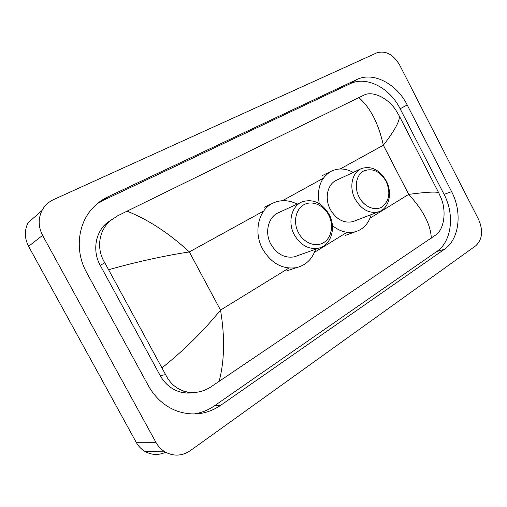 <?xml version="1.0" encoding="UTF-8"?>
<svg xmlns="http://www.w3.org/2000/svg" width="507" height="507" viewBox="0 0 507 507"><rect width="100%" height="100%" fill="white"/><g stroke="black" fill="none" stroke-linecap="round" stroke-linejoin="round"><path stroke-width="0.76" d="M186.164 391.759L183.908 392.779M165.637 452.276C158.514 455.438 151.574 455.128 144.818 451.35C141.206 449.164 138.329 446.141 136.174 442.275L28.582 246.32C24.469 238.29 24.304 230.425 28.081 222.719L41.992 210.532C44.641 205.589 48.52 201.938 53.622 199.574L376.726 52.886C385.586 50.269 393.236 54.319 399.662 65.035L478.583 219.423C483.405 230.698 482.43 239.513 475.642 245.876L190.41 450.584C182.083 456.148 173.59 456.573 164.94 451.87C161.163 449.57 158.146 446.375 155.877 442.294L42.601 235.375C38.266 226.889 38.063 218.612 41.992 210.532M451.591 191.614L407.21 104.981C396.791 83.832 373.279 71.386 356.871 79.523L107.921 196.843C102.053 199.619 96.9 203.446 92.464 208.32C77.596 224.284 74.802 251.383 86.539 272.348L148.418 385.789C155.332 398.046 164.902 406.487 177.139 411.101C192.755 416.266 207.243 414.352 220.608 405.372L444.366 249.33C459.462 239.241 462.479 212.122 451.591 191.614L444.075 194.403L400.143 108.764C389.826 87.857 366.472 75.619 350.153 83.731L103.168 200.373L97.236 203.7M189.073 392.291L186.785 393.058M193.535 414.004C201.095 412.952 208.028 410.252 214.341 405.885L436.736 251.535C451.781 241.528 454.861 214.683 444.075 194.403M111.787 219.531L106.628 223.137C95.253 232.643 92.274 251.187 100.221 265.332L160.212 375.598C165.124 384.236 172.031 389.763 180.929 392.184C185.277 393.267 189.612 393.375 193.934 392.507M431.299 238.182C430.741 224.791 423.212 210.19 408.705 194.371C426.406 192.052 436.394 191.507 438.682 192.736L441.128 198.231C446.705 211.653 443.955 229.139 436.172 234.684L210.348 387.278C202.375 392.177 194.111 393.622 185.562 391.613C176.658 389.142 170.01 383.495 165.618 374.66L104.822 262.81C96.045 249.007 98.631 230.4 110.665 220.45L117.681 215.811L127.067 211.146C148.69 219.886 169.439 233.474 189.314 251.922C163.089 256.01 136.25 261.929 108.815 269.68M438.682 192.736L399.301 116.021C400.061 120.691 394.75 130.426 383.355 145.224C378.526 123.455 370.338 107.592 358.791 97.623L127.067 211.146M358.791 97.623L364.203 95.018C372.689 90.677 388.349 97.99 396.208 110.729L399.301 116.021M162.126 367.759C183.921 350.343 203.383 331.122 220.513 310.1C225.032 337.073 224.544 360.921 219.049 381.644M359.114 197.071C353.994 187.362 356.123 175.111 363.462 171.087C372.214 167.646 379.749 171.024 386.068 181.227C390.777 192.349 389.439 200.924 382.05 206.938C374.971 211.394 364.127 206.837 359.114 197.071M355.147 199.093C348.772 187.381 352.054 172.234 361.485 168.546C371.282 165.593 379.521 169.693 386.214 180.847C392.849 193.034 388.945 209.049 378.304 211.882C369.096 213.777 361.377 209.511 355.147 199.093M360.737 168.894L336.768 180.118C327.535 183.756 324.214 198.332 330.349 209.524C336.344 219.487 343.847 223.524 352.859 221.635L354.761 220.906M319.233 203.599C316.679 187.932 320.893 177.038 331.876 170.903C338.733 167.925 345.863 168.425 353.252 172.399M371.2 214.607C368.646 223.562 363.392 229.272 355.439 231.724C347.637 233.645 339.969 231.623 332.427 225.653M298.452 232.719C292.97 222.465 295.6 209.271 303.826 204.758C311.976 200.094 323.51 204.961 328.663 214.962C333.936 224.893 331.705 237.77 323.688 242.606C315.753 247.593 303.813 243.043 298.452 232.719M294.32 234.823C287.38 222.275 291.595 205.715 302.4 201.742C313.206 198.617 322.116 202.832 329.125 214.379C336.496 227.649 331.185 245.508 318.656 248.132C308.744 249.761 300.632 245.325 294.32 234.823M301.133 202.325L278.958 212.477C268.425 216.369 264.217 232.263 270.871 244.222C276.93 254.235 284.782 258.437 294.434 256.815L297.66 255.655M315.62 249.222C312.249 259.191 305.829 265.338 296.354 267.664C282.519 269.578 271.277 263.374 262.626 249.032C253.018 231.75 258.817 208.865 273.71 202.775C281.36 199.562 289.186 200.018 297.184 204.131M370.015 218.162L408.705 194.371L383.355 145.224L340.159 168.977M288.87 268.064L220.513 310.1L189.314 251.922L263.691 211.02M282.513 200.671L323.276 178.255M314.467 252.321L347.048 232.288M42.601 235.375L28.582 246.32M155.877 442.294L136.174 442.275M103.168 200.373L107.921 196.843M350.153 83.731L356.871 79.523M400.143 108.764L407.21 104.981M436.736 251.535L444.366 249.33M214.341 405.885L220.608 405.372M160.212 375.598L165.618 374.66M100.221 265.332L104.822 262.81M164.94 451.87L144.818 451.35M180.929 392.184L185.562 391.613M106.628 223.137L110.665 220.45M331.191 171.239L322.129 175.669M355.439 231.724L345.267 235.425M378.304 211.882L352.859 221.635M272.551 203.332L264.515 207.211M296.354 267.664L286.702 270.909M318.656 248.132L294.434 256.815"/></g></svg>
